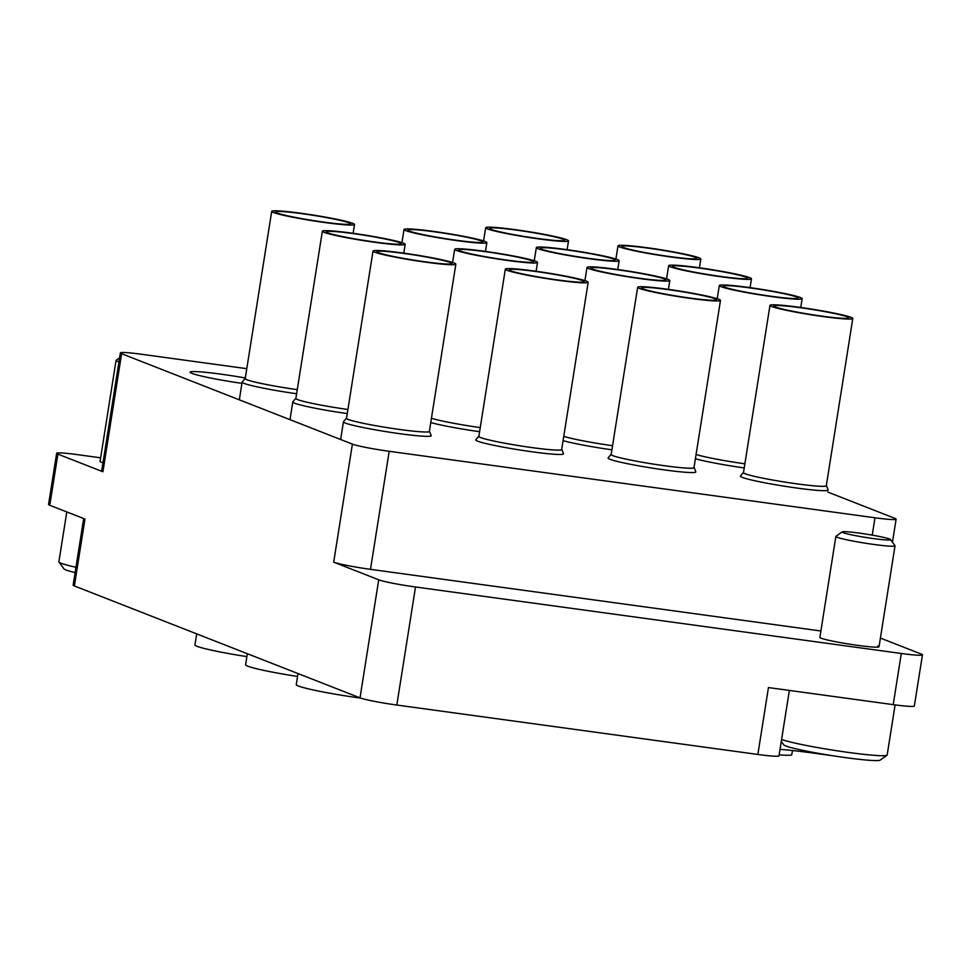 <?xml version="1.0" encoding="UTF-8"?>
<svg xmlns="http://www.w3.org/2000/svg" width="971" height="971" viewBox="0 0 971 971"><rect width="100%" height="100%" fill="white"/><g stroke="black" fill="none" stroke-linecap="round" stroke-linejoin="round"><path stroke-width="1.46" d="M118.96 361.843A29.955 2.039 -171 0 1 117.285 361.273A29.955 2.039 -171 0 1 116.047 360.472L100.062 461.407A29.955 2.039 9 0 0 101.3 462.208A29.955 2.039 9 0 0 102.975 462.779M890.504 539.548A24.554 1.675 9 0 0 889.533 539.014A24.554 1.675 9 0 0 863.741 533.747A24.554 1.675 9 0 0 842.1 531.89A24.554 1.675 9 0 0 843.034 532.654A24.554 1.675 9 0 0 870.465 538.152A24.554 1.675 9 0 0 890.504 539.548L894.983 545.678A29.955 2.039 -171 0 1 895.019 545.823A29.955 2.039 -171 0 1 869.555 543.833A29.955 2.039 -171 0 1 837.087 537.266A29.955 2.039 -171 0 1 835.861 536.453L819.876 637.389A29.955 2.039 9 0 0 821.102 638.202A29.955 2.039 9 0 0 853.57 644.768A29.955 2.039 9 0 0 879.034 646.771A29.955 2.039 9 0 0 877.808 645.958M241.925 383.375A44.229 3.01 -171 0 1 191.918 373.362A44.229 3.01 -171 0 1 190.098 372.172A44.229 3.01 -171 0 1 245.311 377.974M246.78 368.677L141.523 354.269A29.955 2.039 9 0 0 120.38 352.898A29.955 2.039 9 0 0 121.606 353.699L352.388 444.111A29.955 2.039 9 0 0 389.189 451.297L370.497 569.346A29.955 2.039 -171 0 1 333.696 562.16L378.726 579.796A29.955 2.039 9 0 0 415.527 586.994L901.306 653.483A29.955 2.039 9 0 0 922.45 654.855A29.955 2.039 9 0 0 921.224 654.053L880.418 638.068M370.497 569.346L820.883 630.992M922.45 654.855L914.342 706.014A29.955 2.039 -171 0 1 893.211 704.643L768.449 687.565L757.853 754.455L396.823 705.043A29.955 2.039 -171 0 1 360.023 697.858L74.366 585.95A29.955 2.039 -171 0 1 73.141 585.149L83.688 518.55M121.606 353.699L102.914 471.76L57.884 454.112A29.955 2.039 9 0 1 56.658 453.311A29.955 2.039 9 0 1 77.789 454.683L100.632 457.814M102.914 471.76A29.955 2.039 -171 0 1 101.688 470.947L120.38 352.898M789.362 690.43L778.997 755.839A29.955 2.039 -171 0 1 757.853 754.455M780.016 749.406A64.899 4.418 -171 0 1 812.46 752.974L832.487 755.705M74.366 585.95L84.963 519.048L49.776 505.272A29.955 2.039 -171 0 1 48.55 504.471L56.658 453.311M389.189 451.297L874.98 517.786A29.955 2.039 9 0 0 896.112 519.169A29.955 2.039 9 0 0 894.886 518.356L827.826 492.091M787.165 310.125A37.942 2.585 9 0 0 826.539 316.728A37.942 2.585 9 0 0 848.836 317.942A37.942 2.585 9 0 0 835.594 313.767A37.942 2.585 9 0 0 795.383 307.067A37.942 2.585 9 0 0 773.911 306.071A37.942 2.585 9 0 0 787.165 310.125M769.967 305.392L743.483 472.634A41.935 2.852 9 0 0 758.133 477.174A41.935 2.852 9 0 0 802.107 484.529A41.935 2.852 9 0 0 826.309 485.755L852.793 318.5A41.935 2.852 9 0 0 838.155 313.961A41.935 2.852 9 0 0 794.169 306.605A41.935 2.852 9 0 0 769.967 305.392A41.935 2.852 9 0 0 784.617 309.931A41.935 2.852 9 0 0 828.603 317.286A41.935 2.852 9 0 0 852.793 318.5M743.519 472.367A42.117 2.864 9 0 0 743.337 472.501A42.117 2.864 9 0 0 758.011 477.162A42.117 2.864 9 0 0 802.932 484.65A42.117 2.864 9 0 0 826.479 485.658A42.117 2.864 9 0 0 826.357 485.476M743.337 472.501L740.448 476.069A44.423 3.022 9 0 0 740.388 476.178A44.423 3.022 9 0 0 755.911 480.985A44.423 3.022 9 0 0 802.507 488.789A44.423 3.022 9 0 0 828.154 490.076A44.423 3.022 9 0 0 828.142 489.954L826.479 485.658M779.155 754.855A49.922 3.399 9 0 0 791.814 754.588L792.457 750.51M781.582 739.489A54.91 3.738 9 0 0 839.66 751.178A54.91 3.738 9 0 0 887.009 755.183L880.175 760.123A48.914 3.326 -171 0 1 837.075 756.409A48.914 3.326 -171 0 1 785.697 745.922A48.914 3.326 -171 0 1 783.767 744.854L781.279 741.443M835.861 536.453A29.955 2.039 -171 0 1 835.946 536.332L842.1 531.89M887.009 755.183A54.91 3.738 9 0 0 887.178 754.953L895.104 704.897M75.119 572.587A48.914 3.326 -171 0 1 65.882 569.941A48.914 3.326 -171 0 1 63.952 568.86L58.988 562.051A54.91 3.738 9 0 0 61.149 563.253A54.91 3.738 9 0 0 75.969 567.27M66.793 511.935L58.891 561.784A54.91 3.738 9 0 0 58.988 562.051M116.047 360.472A29.955 2.039 -171 0 1 116.144 360.338L119.603 357.838M522.532 273.907A37.942 2.585 9 0 0 561.906 280.498A37.942 2.585 9 0 0 584.202 281.724A37.942 2.585 9 0 0 570.972 277.548A37.942 2.585 9 0 0 530.749 270.836A37.942 2.585 9 0 0 509.277 269.853A37.942 2.585 9 0 0 522.532 273.907M505.333 269.161L478.849 436.416A41.935 2.852 9 0 0 493.499 440.955A41.935 2.852 9 0 0 537.473 448.311A41.935 2.852 9 0 0 561.675 449.524L588.171 282.282A41.935 2.852 9 0 0 573.521 277.742A41.935 2.852 9 0 0 529.535 270.387A41.935 2.852 9 0 0 505.333 269.161A41.935 2.852 9 0 0 519.983 273.713A41.935 2.852 9 0 0 563.969 281.068A41.935 2.852 9 0 0 588.171 282.282M478.885 436.137A42.117 2.864 9 0 0 478.703 436.27A42.117 2.864 9 0 0 493.377 440.943A42.117 2.864 9 0 0 538.298 448.432A42.117 2.864 9 0 0 561.845 449.439A42.117 2.864 9 0 0 561.724 449.257M478.703 436.27L475.814 439.839A44.423 3.022 9 0 0 475.754 439.96A44.423 3.022 9 0 0 491.277 444.767A44.423 3.022 9 0 0 537.885 452.559A44.423 3.022 9 0 0 563.52 453.858A44.423 3.022 9 0 0 563.508 453.736L561.845 449.439M390.221 255.786A37.942 2.585 9 0 0 429.583 262.388A37.942 2.585 9 0 0 451.879 263.614A37.942 2.585 9 0 0 438.649 259.439A37.942 2.585 9 0 0 398.438 252.727A37.942 2.585 9 0 0 376.966 251.744A37.942 2.585 9 0 0 390.221 255.786M373.022 251.052L346.526 418.295A41.935 2.852 9 0 0 361.176 422.846A41.935 2.852 9 0 0 405.162 430.202A41.935 2.852 9 0 0 429.364 431.415L455.848 264.173A41.935 2.852 9 0 0 441.198 259.633A41.935 2.852 9 0 0 397.224 252.278A41.935 2.852 9 0 0 373.022 251.052A41.935 2.852 9 0 0 387.672 255.604A41.935 2.852 9 0 0 431.646 262.959A41.935 2.852 9 0 0 455.848 264.173M346.574 418.028A42.117 2.864 9 0 0 346.392 418.161A42.117 2.864 9 0 0 361.054 422.834A42.117 2.864 9 0 0 405.987 430.311A42.117 2.864 9 0 0 429.534 431.33A42.117 2.864 9 0 0 429.4 431.148M346.392 418.161L343.491 421.73A44.423 3.022 9 0 0 343.443 421.839A44.423 3.022 9 0 0 358.967 426.657A44.423 3.022 9 0 0 405.562 434.45A44.423 3.022 9 0 0 431.197 435.748A44.423 3.022 9 0 0 431.185 435.627L429.534 431.33M298.012 673.558L296.264 684.64A49.922 3.399 9 0 0 313.694 690.053A49.922 3.399 9 0 0 360.727 698.113M736.504 290.28A37.942 2.585 9 0 0 775.878 296.883A37.942 2.585 9 0 0 798.174 298.097A37.942 2.585 9 0 0 784.944 293.922A37.942 2.585 9 0 0 744.721 287.222A37.942 2.585 9 0 0 723.249 286.227A37.942 2.585 9 0 0 736.504 290.28M696.086 454.452A41.935 2.852 9 0 0 707.471 457.329A41.935 2.852 9 0 0 744.878 463.81A42.117 2.864 9 0 1 707.349 457.317A42.117 2.864 9 0 1 696.073 454.489M787.493 294.116A41.935 2.852 9 0 0 743.507 286.761A41.935 2.852 9 0 0 719.305 285.547A41.935 2.852 9 0 0 733.955 290.086A41.935 2.852 9 0 0 777.941 297.442A41.935 2.852 9 0 0 802.143 298.655A41.935 2.852 9 0 0 787.493 294.116M695.394 458.761A44.423 3.022 9 0 0 705.249 461.14A44.423 3.022 9 0 0 744.223 467.925M604.193 272.171A37.942 2.585 9 0 0 643.555 278.774A37.942 2.585 9 0 0 665.851 279.988A37.942 2.585 9 0 0 652.621 275.813A37.942 2.585 9 0 0 612.41 269.101A37.942 2.585 9 0 0 590.938 268.117A37.942 2.585 9 0 0 604.193 272.171M563.763 436.343A41.935 2.852 9 0 0 575.148 439.22A41.935 2.852 9 0 0 612.555 445.701A42.117 2.864 9 0 1 575.026 439.208A42.117 2.864 9 0 1 563.763 436.38M655.17 276.007A41.935 2.852 9 0 0 611.196 268.651A41.935 2.852 9 0 0 586.994 267.426A41.935 2.852 9 0 0 601.644 271.977A41.935 2.852 9 0 0 645.618 279.332A41.935 2.852 9 0 0 669.82 280.546A41.935 2.852 9 0 0 655.17 276.007M563.083 440.652A44.423 3.022 9 0 0 572.939 443.031A44.423 3.022 9 0 0 611.912 449.816M471.87 254.062A37.942 2.585 9 0 0 511.244 260.653A37.942 2.585 9 0 0 533.54 261.879A37.942 2.585 9 0 0 520.31 257.703A37.942 2.585 9 0 0 480.099 250.991A37.942 2.585 9 0 0 458.628 250.008A37.942 2.585 9 0 0 471.87 254.062M431.452 418.234A41.935 2.852 9 0 0 442.837 421.111A41.935 2.852 9 0 0 480.244 427.592A42.117 2.864 9 0 1 442.715 421.098A42.117 2.864 9 0 1 431.44 418.27M522.859 257.898A41.935 2.852 9 0 0 478.873 250.542A41.935 2.852 9 0 0 454.671 249.316A41.935 2.852 9 0 0 469.321 253.868A41.935 2.852 9 0 0 513.307 261.223A41.935 2.852 9 0 0 537.509 262.437A41.935 2.852 9 0 0 522.859 257.898M430.772 422.543A44.423 3.022 9 0 0 440.616 424.922A44.423 3.022 9 0 0 479.589 431.707M339.559 235.941A37.942 2.585 9 0 0 378.933 242.544A37.942 2.585 9 0 0 401.229 243.77A37.942 2.585 9 0 0 387.987 239.594A37.942 2.585 9 0 0 347.776 232.882A37.942 2.585 9 0 0 326.305 231.899A37.942 2.585 9 0 0 339.559 235.941M322.36 231.207A41.935 2.852 9 0 0 337.01 235.759A41.935 2.852 9 0 0 380.996 243.114A41.935 2.852 9 0 0 405.186 244.328A41.935 2.852 9 0 0 390.536 239.788A41.935 2.852 9 0 0 346.562 232.433A41.935 2.852 9 0 0 322.36 231.207L295.876 398.45A41.935 2.852 9 0 0 310.526 403.001A41.935 2.852 9 0 0 347.934 409.483M295.912 398.183A42.117 2.864 9 0 0 295.73 398.316A42.117 2.864 9 0 0 310.404 402.989A42.117 2.864 9 0 0 347.921 409.495M295.73 398.316L292.841 401.885A44.423 3.022 9 0 0 292.781 401.994A44.423 3.022 9 0 0 308.305 406.813A44.423 3.022 9 0 0 347.278 413.585M247.35 653.714L245.602 664.795A49.922 3.399 9 0 0 263.044 670.208A49.922 3.399 9 0 0 297.551 676.459M685.842 270.436A37.942 2.585 9 0 0 725.216 277.038A37.942 2.585 9 0 0 747.512 278.252A37.942 2.585 9 0 0 734.282 274.077A37.942 2.585 9 0 0 694.071 267.377A37.942 2.585 9 0 0 672.6 266.382A37.942 2.585 9 0 0 685.842 270.436M736.831 274.271A41.935 2.852 9 0 0 692.845 266.916A41.935 2.852 9 0 0 668.655 265.702A41.935 2.852 9 0 0 683.293 270.241A41.935 2.852 9 0 0 727.279 277.597A41.935 2.852 9 0 0 751.481 278.811A41.935 2.852 9 0 0 736.831 274.271M553.531 252.326A37.942 2.585 9 0 0 592.905 258.917A37.942 2.585 9 0 0 615.201 260.143A37.942 2.585 9 0 0 601.959 255.968A37.942 2.585 9 0 0 561.748 249.256A37.942 2.585 9 0 0 540.277 248.273A37.942 2.585 9 0 0 553.531 252.326M604.508 256.162A41.935 2.852 9 0 0 560.534 248.807A41.935 2.852 9 0 0 536.332 247.581A41.935 2.852 9 0 0 550.982 252.132A41.935 2.852 9 0 0 594.968 259.488A41.935 2.852 9 0 0 619.158 260.701A41.935 2.852 9 0 0 604.508 256.162M421.22 234.205A37.942 2.585 9 0 0 460.582 240.808A37.942 2.585 9 0 0 482.878 242.034A37.942 2.585 9 0 0 469.648 237.859A37.942 2.585 9 0 0 429.437 231.147A37.942 2.585 9 0 0 407.966 230.163A37.942 2.585 9 0 0 421.22 234.205M472.197 238.053A41.935 2.852 9 0 0 428.211 230.697A41.935 2.852 9 0 0 404.021 229.472A41.935 2.852 9 0 0 418.671 234.023A41.935 2.852 9 0 0 462.645 241.378A41.935 2.852 9 0 0 486.847 242.592A41.935 2.852 9 0 0 472.197 238.053M288.897 216.096A37.942 2.585 9 0 0 328.271 222.699A37.942 2.585 9 0 0 350.567 223.925A37.942 2.585 9 0 0 337.338 219.749A37.942 2.585 9 0 0 297.114 213.037A37.942 2.585 9 0 0 275.643 212.054A37.942 2.585 9 0 0 288.897 216.096M271.698 211.362A41.935 2.852 9 0 0 286.348 215.914A41.935 2.852 9 0 0 330.334 223.269A41.935 2.852 9 0 0 354.536 224.483A41.935 2.852 9 0 0 339.886 219.944A41.935 2.852 9 0 0 295.9 212.588A41.935 2.852 9 0 0 271.698 211.362L245.214 378.605A41.935 2.852 9 0 0 259.864 383.157A41.935 2.852 9 0 0 297.272 389.638M245.25 378.338A42.117 2.864 9 0 0 245.068 378.472A42.117 2.864 9 0 0 259.743 383.144A42.117 2.864 9 0 0 297.272 389.65M245.068 378.472L242.18 382.04A44.423 3.022 9 0 0 242.119 382.149A44.423 3.022 9 0 0 257.643 386.968A44.423 3.022 9 0 0 296.616 393.74M196.7 633.869L194.94 644.95A49.922 3.399 9 0 0 212.382 650.364A49.922 3.399 9 0 0 246.901 656.614M635.192 250.591A37.942 2.585 9 0 0 674.554 257.194A37.942 2.585 9 0 0 696.85 258.407A37.942 2.585 9 0 0 683.62 254.232A37.942 2.585 9 0 0 643.409 247.532A37.942 2.585 9 0 0 621.938 246.537A37.942 2.585 9 0 0 635.192 250.591M686.169 254.426A41.935 2.852 9 0 0 642.183 247.071A41.935 2.852 9 0 0 617.993 245.845A41.935 2.852 9 0 0 632.643 250.397A41.935 2.852 9 0 0 676.617 257.752A41.935 2.852 9 0 0 700.819 258.966A41.935 2.852 9 0 0 686.169 254.426M502.869 232.482A37.942 2.585 9 0 0 542.243 239.072A37.942 2.585 9 0 0 564.539 240.298A37.942 2.585 9 0 0 551.31 236.123A37.942 2.585 9 0 0 511.086 229.411A37.942 2.585 9 0 0 489.615 228.428A37.942 2.585 9 0 0 502.869 232.482M553.858 236.317A41.935 2.852 9 0 0 509.872 228.962A41.935 2.852 9 0 0 485.67 227.736A41.935 2.852 9 0 0 500.32 232.287A41.935 2.852 9 0 0 544.306 239.643A41.935 2.852 9 0 0 568.508 240.857A41.935 2.852 9 0 0 553.858 236.317M654.855 292.016A37.942 2.585 9 0 0 694.216 298.619A37.942 2.585 9 0 0 716.513 299.833A37.942 2.585 9 0 0 703.283 295.657A37.942 2.585 9 0 0 663.072 288.957A37.942 2.585 9 0 0 641.6 287.962A37.942 2.585 9 0 0 654.855 292.016M637.656 287.282L611.16 454.525A41.935 2.852 9 0 0 625.81 459.065A41.935 2.852 9 0 0 669.796 466.42A41.935 2.852 9 0 0 693.998 467.634L720.482 300.391A41.935 2.852 9 0 0 705.832 295.852A41.935 2.852 9 0 0 661.846 288.496A41.935 2.852 9 0 0 637.656 287.282A41.935 2.852 9 0 0 652.306 291.822A41.935 2.852 9 0 0 696.28 299.177A41.935 2.852 9 0 0 720.482 300.391M611.208 454.246A42.117 2.864 9 0 0 611.026 454.379A42.117 2.864 9 0 0 625.688 459.052A42.117 2.864 9 0 0 670.609 466.541A42.117 2.864 9 0 0 694.168 467.549A42.117 2.864 9 0 0 694.034 467.367M611.026 454.379L608.125 457.948A44.423 3.022 9 0 0 608.077 458.069A44.423 3.022 9 0 0 623.6 462.876A44.423 3.022 9 0 0 670.196 470.668A44.423 3.022 9 0 0 695.831 471.967A44.423 3.022 9 0 0 695.819 471.845L694.168 467.549M893.211 704.643L901.306 653.483M415.527 586.994L396.823 705.043M57.884 454.112L49.776 505.272M360.023 697.858L378.726 579.796M333.696 562.16L352.388 444.111M872.237 535.13L874.98 517.786M812.569 752.282L812.46 752.974M892.458 542.243L896.112 519.169M895.019 545.823L879.034 646.771M340.651 439.499L343.443 421.839M717.217 298.728L719.305 285.547M800.747 307.479L802.143 298.655M584.906 280.619L586.994 267.426M668.424 289.37L669.82 280.546M452.583 262.51L454.671 249.316M536.113 271.261L537.509 262.437M289.989 419.654L292.781 401.994M403.79 253.152L405.186 244.328M666.555 278.883L668.655 265.702M750.085 287.634L751.481 278.811M534.244 260.774L536.332 247.581M617.762 269.525L619.158 260.701M401.933 242.665L404.021 229.472M485.451 251.416L486.847 242.592M239.327 399.809L242.119 382.149M353.128 233.307L354.536 224.483M615.905 259.039L617.993 245.845M699.423 267.79L700.819 258.966M483.582 240.929L485.67 227.736M567.113 249.681L568.508 240.857"/></g></svg>
